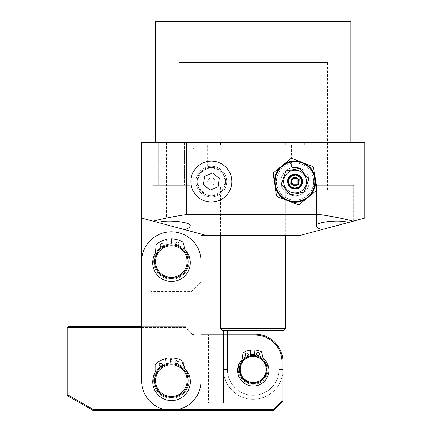 <?xml version="1.0" encoding="UTF-8"?>
<svg xmlns="http://www.w3.org/2000/svg" width="432" height="432" viewBox="0 0 432 432"><rect width="100%" height="100%" fill="white"/><g stroke="black" fill="none" stroke-linecap="round" stroke-linejoin="round"><path stroke-width="0.32" stroke-dasharray="2.16 1.62" d="M220.649 187.164L220.649 235.532L220.649 190.885L285.763 190.885L285.763 235.532L220.649 235.532L285.763 235.532L285.763 187.164L220.649 187.164L285.763 187.164M283.9 330.41L222.512 330.41M285.763 328.547L220.649 328.547M193.676 187.164L312.736 187.164L193.676 187.164L192.748 186.235L313.664 186.235L192.748 186.235M312.736 187.164L313.664 186.235M227.426 330.41L282.971 330.41L227.426 330.41L227.426 369.473L223.441 369.473L223.441 334.13L255.064 334.13L193.676 334.13L186.235 326.689L68.105 326.689L68.105 394.983L93.204 409.471L273.283 409.471L282.042 400.712L282.042 362.032A26.973 26.973 0 0 0 255.064 335.059L193.293 335.059L185.852 327.618L67.176 327.618L67.176 395.518L92.956 410.4L273.667 410.4L273.283 409.471M267.16 369.473A13.954 13.954 0 0 0 253.206 355.52A13.954 13.954 0 0 0 239.252 369.473A13.954 13.954 0 0 1 253.206 355.52A13.954 13.954 0 0 1 267.16 369.473A13.954 13.954 0 0 1 253.206 383.427A13.954 13.954 0 0 1 239.252 369.473A13.954 13.954 0 0 0 253.206 383.427A13.954 13.954 0 0 0 267.16 369.473A13.954 13.954 0 0 1 253.206 383.427A13.954 13.954 0 0 0 267.16 369.473A13.954 13.954 0 0 0 253.206 355.52A13.954 13.954 0 0 1 267.16 369.473A13.954 13.954 0 0 1 253.206 383.427A13.954 13.954 0 0 1 239.252 369.473A13.954 13.954 0 0 1 253.206 355.52A13.954 13.954 0 0 0 239.252 369.473A13.954 13.954 0 0 1 253.206 355.52A13.954 13.954 0 0 1 267.16 369.473A13.954 13.954 0 0 1 253.206 383.427A13.954 13.954 0 0 1 239.252 369.473A13.954 13.954 0 0 1 253.206 355.52A13.954 13.954 0 0 1 267.16 369.473M178.794 186.235L327.618 186.235L178.794 186.235L178.794 149.029L327.618 149.029L178.794 149.029M327.618 186.235L327.618 149.029M193.676 148.1L312.736 148.1L193.676 148.1L192.748 149.029L313.664 149.029L192.748 149.029M312.736 148.1L313.664 149.029M278.98 347.657L278.98 369.473A25.774 25.774 0 0 1 253.206 395.253A25.774 25.774 0 0 1 227.426 369.473A25.774 25.774 0 0 0 253.206 395.253A25.774 25.774 0 0 0 278.98 369.473L278.98 330.41M223.441 369.473A29.765 29.765 0 0 0 253.206 399.238A29.765 29.765 0 0 1 223.441 369.473C223.031 385.376 237.303 399.649 253.206 399.238C237.303 399.649 223.031 385.376 223.441 369.473L227.426 369.473A25.774 25.774 0 0 0 253.206 395.253A25.774 25.774 0 0 0 278.98 369.473A25.774 25.774 0 0 1 253.206 395.253A25.774 25.774 0 0 1 227.426 369.473L227.426 334.13M278.98 369.473L282.971 369.473L278.98 369.473M253.206 354.591A14.882 14.882 0 0 1 268.088 369.473A14.882 14.882 0 0 1 253.206 384.356A14.882 14.882 0 0 1 238.324 369.473A14.882 14.882 0 0 1 253.206 354.591M188.098 380.635A16.74 16.74 0 0 1 171.353 397.381A16.74 16.74 0 0 1 154.613 380.635A16.74 16.74 0 0 1 171.353 363.895A16.74 16.74 0 0 1 188.098 380.635A16.74 16.74 0 0 1 171.353 397.381A16.74 16.74 0 0 1 154.613 380.635A16.74 16.74 0 0 1 171.353 363.895A16.74 16.74 0 0 1 188.098 380.635A16.74 16.74 0 0 1 171.353 397.381A16.74 16.74 0 0 1 154.613 380.635A16.74 16.74 0 0 1 171.353 363.895A16.74 16.74 0 0 1 188.098 380.635A16.74 16.74 0 0 1 171.353 397.381A16.74 16.74 0 0 1 154.613 380.635A16.74 16.74 0 0 1 171.353 363.895A16.74 16.74 0 0 1 188.098 380.635A16.74 16.74 0 0 1 171.353 397.381A16.74 16.74 0 0 1 154.613 380.635A16.74 16.74 0 0 1 171.353 363.895A16.74 16.74 0 0 1 188.098 380.635A16.74 16.74 0 0 1 171.353 397.381A16.74 16.74 0 0 1 154.613 380.635A16.74 16.74 0 0 1 171.353 363.895A16.74 16.74 0 0 1 188.098 380.635M171.353 362.961A17.674 17.674 0 0 1 189.027 380.635A17.674 17.674 0 0 1 171.353 398.309A17.674 17.674 0 0 1 153.679 380.635A17.674 17.674 0 0 1 171.353 362.961A17.674 17.674 0 0 1 189.027 380.635A17.674 17.674 0 0 1 171.353 398.309A17.674 17.674 0 0 1 153.679 380.635A17.674 17.674 0 0 1 171.353 362.961A17.674 17.674 0 0 1 189.027 380.635A17.674 17.674 0 0 1 171.353 398.309A17.674 17.674 0 0 1 153.679 380.635A17.674 17.674 0 0 1 171.353 362.961M207.63 334.13L223.441 334.13L207.63 334.13L208.559 335.059L255.064 335.059L208.559 335.059L208.559 402.959L223.441 402.959L208.559 402.959M176.899 363.857A17.674 17.674 0 0 1 171.353 398.309A17.674 17.674 0 0 1 153.679 380.635A17.674 17.674 0 0 1 171.353 362.961A17.674 17.674 0 0 1 189.027 380.635A17.674 17.674 0 0 1 171.353 398.309A17.674 17.674 0 0 1 160.823 366.439M254.308 354.634A14.882 14.882 0 0 1 256.792 355.028M258.433 355.541A14.882 14.882 0 0 1 253.206 384.356A14.882 14.882 0 0 1 246.586 356.146M93.204 409.471L92.956 410.4M68.105 394.983L67.176 395.518M141.588 327.618L185.852 327.618L186.235 326.689L141.588 326.689L141.588 380.635A29.765 29.765 0 0 0 171.353 410.4A29.765 29.765 0 0 0 201.118 380.635L201.118 261.576A29.765 29.765 0 0 0 171.353 231.811A29.765 29.765 0 0 0 141.588 261.576L141.588 380.635A29.765 29.765 0 0 0 171.353 410.4A29.765 29.765 0 0 0 201.118 380.635A29.765 29.765 0 0 1 171.353 410.4A29.765 29.765 0 0 1 141.588 380.635L141.588 218.084L153.236 221.206L166.428 218.084L339.984 218.084L353.176 221.206L364.824 218.084L364.824 142.517L339.984 142.517L339.984 218.084M201.118 335.059L193.293 335.059L193.676 334.13L186.235 326.689L185.852 327.618L193.293 335.059L193.676 334.13L201.118 334.13L201.118 380.635L201.118 261.576A29.765 29.765 0 0 0 171.353 231.811A29.765 29.765 0 0 0 141.588 261.576A29.765 29.765 0 0 1 171.353 231.811A29.765 29.765 0 0 1 201.118 261.576L201.118 235.532L206.701 235.532L141.588 218.084L158.198 222.539L152.75 221.076L152.75 185.306L189.956 185.306L152.75 185.306L189.956 185.306L152.75 185.306L152.75 221.076L158.198 222.539C166.039 219.213 193.18 222.226 189.956 226.06L189.956 185.306L189.956 226.06C189.875 227.432 188.06 228.604 184.507 229.586L153.236 221.206M255.064 335.059L255.064 334.13L255.064 335.059A26.973 26.973 0 0 1 282.042 362.032A26.973 26.973 0 0 0 255.064 335.059L255.064 334.13A27.902 27.902 0 0 1 282.971 362.032A27.902 27.902 0 0 0 255.064 334.13L223.441 334.13L223.441 402.959L281.108 402.959L282.042 402.03L281.108 402.959L223.441 402.959L223.441 334.13M282.042 400.712L282.971 401.101L282.971 362.032L282.971 401.101L282.971 362.032L282.042 362.032L282.971 362.032L282.042 362.032L282.042 402.03L282.971 401.101L273.667 410.4M253.206 383.427A13.954 13.954 0 0 1 239.252 369.473A13.954 13.954 0 0 0 253.206 383.427M67.176 327.618L68.105 326.689M255.064 334.13A27.902 27.902 0 0 1 282.971 362.032L282.971 369.473A29.765 29.765 0 0 1 253.206 399.238A29.765 29.765 0 0 0 282.971 369.473M282.042 362.032L282.042 402.03L282.971 401.101M178.735 409.471L163.971 409.471M248.168 355.471A14.882 14.882 0 0 1 250.592 354.823M171.353 243.902A17.674 17.674 0 0 1 189.027 261.576A17.674 17.674 0 0 1 171.353 279.25A17.674 17.674 0 0 1 153.679 261.576A17.674 17.674 0 0 1 171.353 243.902A17.674 17.674 0 0 1 189.027 261.576A17.674 17.674 0 0 1 171.353 279.25A17.674 17.674 0 0 1 153.679 261.576A17.674 17.674 0 0 1 171.353 243.902M171.353 244.836A16.74 16.74 0 0 1 188.098 261.576A16.74 16.74 0 0 1 171.353 278.321A16.74 16.74 0 0 1 154.613 261.576A16.74 16.74 0 0 1 171.353 244.836A16.74 16.74 0 0 1 188.098 261.576A16.74 16.74 0 0 1 171.353 278.321A16.74 16.74 0 0 1 154.613 261.576A16.74 16.74 0 0 1 171.353 244.836A16.74 16.74 0 0 1 188.098 261.576A16.74 16.74 0 0 1 171.353 278.321A16.74 16.74 0 0 1 154.613 261.576A16.74 16.74 0 0 1 171.353 244.836A16.74 16.74 0 0 1 188.098 261.576A16.74 16.74 0 0 1 171.353 278.321A16.74 16.74 0 0 1 154.613 261.576A16.74 16.74 0 0 1 171.353 244.836M177.822 245.128A17.674 17.674 0 0 1 171.353 279.25A17.674 17.674 0 0 1 161.627 246.823M163.118 245.943A17.674 17.674 0 0 1 167.222 244.393M171.844 243.913A17.674 17.674 0 0 1 176.18 244.577M162.265 365.477A17.674 17.674 0 0 1 166.277 363.706M170.867 362.972A17.674 17.674 0 0 1 175.235 363.393M189.027 380.635A17.674 17.674 0 0 1 171.353 398.309A17.674 17.674 0 0 1 153.679 380.635A17.674 17.674 0 0 1 171.353 362.961A17.674 17.674 0 0 1 189.027 380.635M189.027 261.576A17.674 17.674 0 0 1 171.353 279.25A17.674 17.674 0 0 1 153.679 261.576A17.674 17.674 0 0 1 171.353 243.902A17.674 17.674 0 0 1 189.027 261.576M248.438 354.505A1.582 1.582 0 0 0 246.775 353.009A1.582 1.582 0 0 0 245.279 354.667A1.582 1.582 0 0 1 246.775 353.009A1.582 1.582 0 0 1 248.438 354.505A1.582 1.582 0 0 1 246.937 356.168A1.582 1.582 0 0 1 245.279 354.667A1.582 1.582 0 0 0 246.937 356.168A1.582 1.582 0 0 0 248.438 354.505A1.582 1.582 0 0 0 246.775 353.009A1.582 1.582 0 0 0 245.279 354.667A1.582 1.582 0 0 0 246.937 356.168A1.582 1.582 0 0 0 248.438 354.505M237.649 371.201A15.628 15.628 0 0 0 254.048 386.008A15.628 15.628 0 0 0 263.326 358.457A0.929 0.929 0 0 1 263.018 357.955L261.722 352.291A0.929 0.929 0 0 0 261.193 351.648A19.532 19.532 0 0 0 254.07 349.958L254.356 355.568A13.954 13.954 0 0 1 267.138 368.761A13.954 13.954 0 0 1 253.919 383.405A13.954 13.954 0 0 1 239.274 370.186A13.954 13.954 0 0 1 250.641 355.757A13.954 13.954 0 0 0 239.274 370.186A13.954 13.954 0 0 0 253.919 383.405A13.954 13.954 0 0 0 267.138 368.761A13.954 13.954 0 0 0 254.356 355.568L254.07 349.958A19.532 19.532 0 0 1 261.193 351.648A19.532 19.532 0 0 0 254.07 349.958L254.356 355.568A13.954 13.954 0 0 1 267.138 368.761A13.954 13.954 0 0 1 253.919 383.405A13.954 13.954 0 0 1 239.274 370.186A13.954 13.954 0 0 1 250.641 355.757L250.355 350.152A19.532 19.532 0 0 0 243.443 352.555A0.929 0.929 0 0 0 242.984 353.246L242.266 359.014A0.929 0.929 0 0 1 242.012 359.548A15.628 15.628 0 0 0 254.048 386.008A15.628 15.628 0 0 0 263.326 358.457A0.929 0.929 0 0 1 263.018 357.955A0.929 0.929 0 0 0 263.326 358.457A15.628 15.628 0 0 1 254.048 386.008A15.628 15.628 0 0 1 242.012 359.548A0.929 0.929 0 0 0 242.266 359.014L242.984 353.246A0.929 0.929 0 0 1 243.443 352.555A0.929 0.929 0 0 0 242.984 353.246L242.266 359.014A0.929 0.929 0 0 1 242.012 359.548A15.628 15.628 0 0 0 237.649 371.201M259.583 353.938A1.582 1.582 0 0 0 257.926 352.436A1.582 1.582 0 0 0 256.424 354.1A1.582 1.582 0 0 1 257.926 352.436A1.582 1.582 0 0 1 259.583 353.938A1.582 1.582 0 0 1 258.082 355.595A1.582 1.582 0 0 1 256.424 354.1A1.582 1.582 0 0 0 258.082 355.595A1.582 1.582 0 0 0 259.583 353.938A1.582 1.582 0 0 0 257.926 352.436A1.582 1.582 0 0 0 256.424 354.1A1.582 1.582 0 0 0 258.082 355.595A1.582 1.582 0 0 0 259.583 353.938M250.641 355.757L250.355 350.152A19.532 19.532 0 0 0 243.443 352.555A19.532 19.532 0 0 1 250.355 350.152L250.641 355.757A13.954 13.954 0 0 0 239.274 370.186A13.954 13.954 0 0 0 253.919 383.405A13.954 13.954 0 0 0 267.138 368.761A13.954 13.954 0 0 0 254.356 355.568M261.722 352.291A0.929 0.929 0 0 0 261.193 351.648A0.929 0.929 0 0 1 261.722 352.291L263.018 357.955L261.722 352.291M163.269 245.079A1.582 1.582 0 0 0 161.536 243.67A1.582 1.582 0 0 0 160.126 245.408A1.582 1.582 0 0 0 161.86 246.818A1.582 1.582 0 0 0 163.269 245.079A1.582 1.582 0 0 0 161.536 243.67A1.582 1.582 0 0 0 160.126 245.408A1.582 1.582 0 0 1 161.536 243.67A1.582 1.582 0 0 1 163.269 245.079A1.582 1.582 0 0 1 161.86 246.818A1.582 1.582 0 0 1 160.126 245.408A1.582 1.582 0 0 0 161.86 246.818A1.582 1.582 0 0 0 163.269 245.079M152.788 264.676A18.787 18.787 0 0 0 173.426 281.41A18.787 18.787 0 0 0 185.242 249.939A0.929 0.929 0 0 1 185.026 249.561A0.929 0.929 0 0 0 185.242 249.939A18.787 18.787 0 0 1 190.161 260.771A18.787 18.787 0 0 0 185.242 249.939A0.929 0.929 0 0 1 185.026 249.561L182.974 242.384A0.929 0.929 0 0 0 182.536 241.828A22.696 22.696 0 0 0 171.32 238.88L171.941 244.847A16.74 16.74 0 0 1 188.006 259.837A16.74 16.74 0 0 0 171.941 244.847L171.32 238.88A22.696 22.696 0 0 1 182.536 241.828A22.696 22.696 0 0 0 171.32 238.88L171.941 244.847A16.74 16.74 0 0 1 188.006 259.837A16.74 16.74 0 0 1 173.092 278.23A16.74 16.74 0 0 1 154.699 263.315A16.74 16.74 0 0 1 167.319 245.327A16.74 16.74 0 0 0 154.699 263.315A16.74 16.74 0 0 0 173.092 278.23A16.74 16.74 0 0 0 188.006 259.837A16.74 16.74 0 0 0 171.941 244.847A16.74 16.74 0 0 1 188.098 261.576A16.74 16.74 0 0 0 171.353 244.836A16.74 16.74 0 0 0 154.613 261.576A16.74 16.74 0 0 1 167.319 245.327A16.74 16.74 0 0 0 154.699 263.315A16.74 16.74 0 0 1 167.319 245.327L166.693 239.366A22.696 22.696 0 0 0 156.33 244.566A0.929 0.929 0 0 0 156.017 245.198L155.493 252.644L156.017 245.198A0.929 0.929 0 0 1 156.33 244.566A0.929 0.929 0 0 0 156.017 245.198L155.493 252.644A0.929 0.929 0 0 1 155.358 253.06A18.787 18.787 0 0 0 173.426 281.41A18.787 18.787 0 0 0 190.161 260.771A18.787 18.787 0 0 1 173.426 281.41A18.787 18.787 0 0 1 155.358 253.06A0.929 0.929 0 0 0 155.493 252.644A0.929 0.929 0 0 1 155.358 253.06A18.787 18.787 0 0 0 152.788 264.676M182.596 273.985A16.74 16.74 0 0 0 183.762 250.333A16.74 16.74 0 0 0 160.11 249.172A16.74 16.74 0 0 1 183.762 250.333A16.74 16.74 0 0 1 182.596 273.985A16.74 16.74 0 0 0 183.762 250.333A16.74 16.74 0 0 0 160.11 249.172A16.74 16.74 0 0 1 183.762 250.333A16.74 16.74 0 0 1 182.596 273.985A16.74 16.74 0 0 0 183.762 250.333A16.74 16.74 0 0 0 160.11 249.172A16.74 16.74 0 0 0 158.949 272.819A16.74 16.74 0 0 0 182.596 273.985A16.74 16.74 0 0 1 158.949 272.819A16.74 16.74 0 0 1 160.11 249.172A16.74 16.74 0 0 0 158.949 272.819A16.74 16.74 0 0 0 182.596 273.985A16.74 16.74 0 0 1 158.949 272.819A16.74 16.74 0 0 1 160.11 249.172A16.74 16.74 0 0 0 158.949 272.819A16.74 16.74 0 0 0 182.596 273.985A16.74 16.74 0 0 1 154.699 263.315A16.74 16.74 0 0 0 173.092 278.23A16.74 16.74 0 0 0 188.006 259.837M178.999 243.437A1.582 1.582 0 0 0 177.26 242.028A1.582 1.582 0 0 0 175.851 243.761A1.582 1.582 0 0 0 177.59 245.171A1.582 1.582 0 0 0 178.999 243.437A1.582 1.582 0 0 0 177.26 242.028A1.582 1.582 0 0 0 175.851 243.761A1.582 1.582 0 0 1 177.26 242.028A1.582 1.582 0 0 1 178.999 243.437A1.582 1.582 0 0 1 177.59 245.171A1.582 1.582 0 0 1 175.851 243.761A1.582 1.582 0 0 0 177.59 245.171A1.582 1.582 0 0 0 178.999 243.437M166.693 239.366L167.319 245.327L166.693 239.366A22.696 22.696 0 0 0 156.33 244.566A22.696 22.696 0 0 1 166.693 239.366M182.974 242.384L185.026 249.561L182.974 242.384A0.929 0.929 0 0 0 182.536 241.828A0.929 0.929 0 0 1 182.974 242.384M163.269 364.138A1.582 1.582 0 0 0 161.536 362.729A1.582 1.582 0 0 0 160.126 364.468A1.582 1.582 0 0 1 161.536 362.729A1.582 1.582 0 0 1 163.269 364.138A1.582 1.582 0 0 1 161.86 365.872A1.582 1.582 0 0 1 160.126 364.468A1.582 1.582 0 0 0 161.86 365.872A1.582 1.582 0 0 0 163.269 364.138M152.788 383.735A18.787 18.787 0 0 0 173.426 400.469A18.787 18.787 0 0 0 185.242 368.998A0.929 0.929 0 0 1 185.026 368.62L182.974 361.444A0.929 0.929 0 0 0 182.536 360.887A22.696 22.696 0 0 0 171.32 357.939L171.941 363.901A16.74 16.74 0 0 1 188.006 378.896A16.74 16.74 0 0 1 173.092 397.289A16.74 16.74 0 0 1 154.699 382.374A16.74 16.74 0 0 1 167.319 364.387A16.74 16.74 0 0 0 154.699 382.374A16.74 16.74 0 0 0 173.092 397.289A16.74 16.74 0 0 0 188.006 378.896A16.74 16.74 0 0 0 171.941 363.901L171.32 357.939A22.696 22.696 0 0 1 182.536 360.887A0.929 0.929 0 0 1 182.974 361.444L185.026 368.62A0.929 0.929 0 0 0 185.242 368.998A18.787 18.787 0 0 1 173.426 400.469A18.787 18.787 0 0 1 155.358 372.119A18.787 18.787 0 0 0 152.788 383.735M178.999 362.491A1.582 1.582 0 0 0 177.26 361.087A1.582 1.582 0 0 0 175.851 362.821A1.582 1.582 0 0 1 177.26 361.087A1.582 1.582 0 0 1 178.999 362.491A1.582 1.582 0 0 1 177.59 364.23A1.582 1.582 0 0 1 175.851 362.821A1.582 1.582 0 0 0 177.59 364.23A1.582 1.582 0 0 0 178.999 362.491M167.319 364.387L166.693 358.425A22.696 22.696 0 0 0 156.33 363.625A0.929 0.929 0 0 0 156.017 364.257L155.493 371.704A0.929 0.929 0 0 1 155.358 372.119A0.929 0.929 0 0 0 155.493 371.704L156.017 364.257A0.929 0.929 0 0 1 156.33 363.625A22.696 22.696 0 0 1 166.693 358.425L167.319 364.387M246.002 357.523A13.954 13.954 0 0 1 265.156 362.27A13.954 13.954 0 0 1 260.41 381.424A13.954 13.954 0 0 0 265.156 362.27A13.954 13.954 0 0 0 246.002 357.523A13.954 13.954 0 0 1 265.156 362.27A13.954 13.954 0 0 1 260.41 381.424A13.954 13.954 0 0 0 265.156 362.27A13.954 13.954 0 0 0 246.002 357.523A13.954 13.954 0 0 0 241.256 376.677A13.954 13.954 0 0 0 260.41 381.424A13.954 13.954 0 0 0 265.156 362.27A13.954 13.954 0 0 0 246.002 357.523A13.954 13.954 0 0 0 241.256 376.677A13.954 13.954 0 0 0 260.41 381.424A13.954 13.954 0 0 1 241.256 376.677A13.954 13.954 0 0 1 246.002 357.523A13.954 13.954 0 0 0 241.256 376.677A13.954 13.954 0 0 0 260.41 381.424A13.954 13.954 0 0 1 241.256 376.677A13.954 13.954 0 0 1 246.002 357.523M260.069 380.867A13.3 13.3 0 0 0 264.6 362.61A13.3 13.3 0 0 0 246.337 358.079A13.3 13.3 0 0 1 264.6 362.61A13.3 13.3 0 0 1 260.069 380.867A13.3 13.3 0 0 0 264.6 362.61A13.3 13.3 0 0 0 246.337 358.079A13.3 13.3 0 0 1 264.6 362.61A13.3 13.3 0 0 1 260.069 380.867A13.3 13.3 0 0 1 241.812 376.342A13.3 13.3 0 0 1 246.337 358.079A13.3 13.3 0 0 0 241.812 376.342A13.3 13.3 0 0 0 260.069 380.867A13.3 13.3 0 0 1 241.812 376.342A13.3 13.3 0 0 1 246.337 358.079A13.3 13.3 0 0 0 241.812 376.342A13.3 13.3 0 0 0 260.069 380.867M259.929 380.624A13.019 13.019 0 0 0 264.357 362.75A13.019 13.019 0 0 0 246.483 358.322A13.019 13.019 0 0 0 242.055 376.196A13.019 13.019 0 0 0 259.929 380.624M181.694 393.806A16.74 16.74 0 0 1 158.182 390.976A16.74 16.74 0 0 1 161.012 367.465A16.74 16.74 0 0 0 158.182 390.976A16.74 16.74 0 0 0 181.694 393.806A16.74 16.74 0 0 1 158.182 390.976A16.74 16.74 0 0 1 161.012 367.465A16.74 16.74 0 0 0 158.182 390.976A16.74 16.74 0 0 0 181.694 393.806A16.74 16.74 0 0 0 184.523 370.294A16.74 16.74 0 0 0 161.012 367.465A16.74 16.74 0 0 0 158.182 390.976A16.74 16.74 0 0 0 181.694 393.806A16.74 16.74 0 0 0 184.523 370.294A16.74 16.74 0 0 0 161.012 367.465A16.74 16.74 0 0 1 184.523 370.294A16.74 16.74 0 0 1 181.694 393.806A16.74 16.74 0 0 0 184.523 370.294A16.74 16.74 0 0 0 161.012 367.465A16.74 16.74 0 0 1 184.523 370.294A16.74 16.74 0 0 1 181.694 393.806M161.59 368.199A15.811 15.811 0 0 0 158.917 390.398A15.811 15.811 0 0 0 181.116 393.071A15.811 15.811 0 0 1 158.917 390.398A15.811 15.811 0 0 1 161.59 368.199A15.811 15.811 0 0 0 158.917 390.398A15.811 15.811 0 0 0 181.116 393.071A15.811 15.811 0 0 1 158.917 390.398A15.811 15.811 0 0 1 161.59 368.199A15.811 15.811 0 0 0 158.917 390.398A15.811 15.811 0 0 0 181.116 393.071A15.811 15.811 0 0 0 183.789 370.872A15.811 15.811 0 0 0 161.59 368.199A15.811 15.811 0 0 1 183.789 370.872A15.811 15.811 0 0 1 181.116 393.071A15.811 15.811 0 0 0 183.789 370.872A15.811 15.811 0 0 0 161.59 368.199A15.811 15.811 0 0 1 183.789 370.872A15.811 15.811 0 0 1 181.116 393.071A15.811 15.811 0 0 0 183.789 370.872A15.811 15.811 0 0 0 161.59 368.199M160.736 249.858A15.811 15.811 0 0 0 159.635 272.192A15.811 15.811 0 0 0 181.969 273.294A15.811 15.811 0 0 1 159.635 272.192A15.811 15.811 0 0 1 160.736 249.858A15.811 15.811 0 0 0 159.635 272.192A15.811 15.811 0 0 0 181.969 273.294A15.811 15.811 0 0 1 159.635 272.192A15.811 15.811 0 0 1 160.736 249.858A15.811 15.811 0 0 0 159.635 272.192A15.811 15.811 0 0 0 181.969 273.294A15.811 15.811 0 0 0 183.071 250.96A15.811 15.811 0 0 0 160.736 249.858A15.811 15.811 0 0 1 183.071 250.96A15.811 15.811 0 0 1 181.969 273.294A15.811 15.811 0 0 0 183.071 250.96A15.811 15.811 0 0 0 160.736 249.858A15.811 15.811 0 0 1 183.071 250.96A15.811 15.811 0 0 1 181.969 273.294A15.811 15.811 0 0 0 183.071 250.96A15.811 15.811 0 0 0 160.736 249.858M162.373 364.608A1.582 1.582 0 0 0 160.558 363.301A1.582 1.582 0 0 0 159.246 365.11A1.582 1.582 0 0 0 161.06 366.422A1.582 1.582 0 0 0 162.373 364.608M166.423 364.635L165.472 358.717A22.696 22.696 0 0 0 155.412 364.484A0.929 0.929 0 0 0 155.131 365.132L155.023 372.595A0.929 0.929 0 0 1 154.915 373.016A18.787 18.787 0 0 0 174.517 400.324A18.787 18.787 0 0 0 184.577 368.248A0.929 0.929 0 0 1 184.34 367.88L181.894 360.828A0.929 0.929 0 0 0 181.429 360.299A22.696 22.696 0 0 0 170.068 357.977L171.018 363.895A16.74 16.74 0 0 1 187.882 377.978A16.74 16.74 0 0 1 174.01 397.165A16.74 16.74 0 0 1 154.823 383.292A16.74 16.74 0 0 1 166.423 364.635A16.74 16.74 0 0 0 154.823 383.292A16.74 16.74 0 0 0 174.01 397.165A16.74 16.74 0 0 0 187.882 377.978A16.74 16.74 0 0 0 171.018 363.895M177.984 362.097A1.582 1.582 0 0 0 176.17 360.79A1.582 1.582 0 0 0 174.857 362.599A1.582 1.582 0 0 0 176.672 363.911A1.582 1.582 0 0 0 177.984 362.097M191.09 178.724A20.461 20.461 0 0 0 208.489 201.847A20.461 20.461 0 0 0 231.611 184.448A20.461 20.461 0 0 0 214.213 161.325A20.461 20.461 0 0 0 191.09 178.724M209.201 196.781A15.347 15.347 0 0 0 226.546 183.73A15.347 15.347 0 0 0 213.494 166.39A15.347 15.347 0 0 0 196.155 179.437A15.347 15.347 0 0 0 209.201 196.781A15.347 15.347 0 0 0 226.546 183.73A15.347 15.347 0 0 0 213.494 166.39A15.347 15.347 0 0 0 196.155 179.437A15.347 15.347 0 0 0 209.201 196.781M213.235 168.232A13.489 13.489 0 0 0 197.996 179.701A13.489 13.489 0 0 0 209.461 194.94A13.489 13.489 0 0 0 224.705 183.47A13.489 13.489 0 0 0 213.235 168.232M210.146 190.091L218.117 186.878L219.316 178.373L212.549 173.075L204.584 176.288L203.38 184.799L210.146 190.091M276.772 184.982A18.603 18.603 0 0 0 298.463 199.876A18.603 18.603 0 0 0 313.351 178.184A18.603 18.603 0 0 1 298.463 199.876A18.603 18.603 0 0 1 276.772 184.982A18.603 18.603 0 0 1 291.659 163.296A18.603 18.603 0 0 1 313.351 178.184A18.603 18.603 0 0 0 291.659 163.296A18.603 18.603 0 0 0 276.772 184.982M302.378 162.475A20.461 20.461 0 0 0 274.946 185.323A20.461 20.461 0 0 0 307.951 197.478A20.461 20.461 0 0 0 302.378 162.475M299.138 176.234C294.365 172.201 286.67 177.595 288.517 183.146C289.391 188.93 298.647 190.28 301.109 184.529C305.111 177.239 293.242 170.791 289.3 178.108C285.919 183.076 291.551 190.156 297.151 187.979C304.609 185.971 302.173 173.853 294.521 174.879C288.814 176.526 287.167 180.063 289.58 185.485C293.328 191.435 303.448 187.029 301.655 180.241C300.397 172.039 287.075 174.112 288.371 182.315C288.895 190.804 302.719 189.605 301.779 181.154C301.703 173.621 289.726 172.692 288.495 180.122C286.411 187.558 298.096 191.646 301.109 184.534C304.679 178.141 295.256 171.369 290.336 176.796C285.05 181.456 291.055 190.76 297.475 187.866C304.927 185.447 301.649 173.291 293.992 174.944C286.681 175.711 286.616 187.364 293.917 188.217C300.829 189.81 304.873 179.415 298.696 175.921C292.27 171.31 284.413 181.343 290.439 186.473C295.574 191.894 304.938 184.577 300.926 178.286C297.491 171.347 286.054 176.148 288.598 183.46C290.304 190.809 302.222 189.103 301.79 181.564C302.146 172.73 287.631 173.016 288.338 181.834C288.203 189.308 300.024 190.636 301.563 183.325C304.204 174.949 290.255 171.364 288.527 179.977C286.448 186.759 296.546 191.527 300.461 185.598C305.856 179.015 294.883 170.489 289.84 177.341C285.125 182.525 292.01 191.084 298.075 187.601C304.711 184.734 301.52 173.75 294.37 174.89C286.303 175.311 286.691 188.374 294.781 188.309C288.166 188.422 285.881 178.367 291.935 175.63C296.892 172.676 303.496 178.178 301.487 183.584C300.067 189.178 291.508 189.956 289.105 184.712C286.151 179.755 291.654 173.151 297.065 175.16C302.654 176.58 303.437 185.139 298.188 187.542C293.231 190.496 286.627 184.993 288.641 179.582C290.056 173.988 298.615 173.21 301.018 178.459C303.971 183.416 298.469 190.021 293.063 188.006C287.469 186.592 286.691 178.033 291.935 175.63C296.892 172.676 303.496 178.178 301.487 183.584C300.067 189.178 291.508 189.956 289.105 184.712C286.151 179.755 291.654 173.151 297.065 175.16C302.654 176.58 303.437 185.139 298.188 187.542C293.231 190.496 286.627 184.993 288.641 179.582C290.056 173.988 298.615 173.21 301.018 178.459C305.424 185.949 292.772 192.591 289.105 184.712C286.151 179.755 291.654 173.151 297.065 175.16C302.654 176.58 303.437 185.139 298.188 187.542C290.698 191.943 284.056 179.291 291.935 175.63C296.892 172.676 303.496 178.178 301.487 183.584C300.067 189.178 291.508 189.956 289.105 184.712C286.151 179.755 291.654 173.151 297.065 175.16C302.654 176.58 303.437 185.139 298.188 187.542C293.231 190.496 286.627 184.993 288.641 179.582C290.056 173.988 298.615 173.21 301.018 178.459C303.971 183.416 298.469 190.021 293.063 188.006C287.469 186.592 286.691 178.033 291.935 175.63C296.892 172.676 303.496 178.178 301.487 183.584C300.067 189.178 291.508 189.956 289.105 184.712C286.151 179.755 291.654 173.151 297.065 175.16C302.654 176.58 303.437 185.139 298.188 187.542C291.492 191.543 284.472 181.094 290.763 176.407C287.798 178.924 287.134 181.975 288.77 185.555A7.441 7.441 0 0 0 302.141 183.881L302.378 180.225C301.034 170.716 285.584 173.583 287.744 182.947C289.089 192.456 304.544 189.589 302.378 180.225C301.093 170.726 285.547 173.561 287.744 182.947C289.03 192.44 304.582 189.61 302.378 180.225C301.093 170.726 285.541 173.561 287.744 182.947C289.035 192.44 304.582 189.605 302.378 180.225C301.093 170.726 285.547 173.561 287.744 182.947C289.03 192.44 304.582 189.61 302.378 180.225C301.093 170.726 285.541 173.561 287.744 182.947C289.035 192.44 304.582 189.605 302.378 180.225C301.093 170.726 285.547 173.561 287.744 182.947C289.03 192.44 304.582 189.61 302.378 180.225C301.093 170.726 285.541 173.561 287.744 182.947C289.035 192.44 304.582 189.605 302.378 180.225C301.093 170.726 285.547 173.561 287.744 182.947C289.03 192.44 304.582 189.61 302.378 180.225C301.093 170.726 285.541 173.561 287.744 182.947C289.035 192.44 304.582 189.605 302.378 180.225C301.093 170.726 285.547 173.561 287.744 182.947C289.03 192.44 304.582 189.61 302.378 180.225C301.093 170.726 285.541 173.561 287.744 182.947C289.035 192.44 304.582 189.605 302.378 180.225C301.093 170.726 285.547 173.561 287.744 182.947C289.03 192.44 304.582 189.61 302.378 180.225C301.093 170.726 285.541 173.561 287.744 182.947C289.035 192.44 304.582 189.605 302.378 180.225C301.093 170.726 285.547 173.561 287.744 182.947C289.03 192.44 304.582 189.61 302.378 180.225C301.093 170.726 285.541 173.561 287.744 182.947C289.035 192.44 304.582 189.605 302.378 180.225C301.093 170.726 285.547 173.561 287.744 182.947C289.03 192.44 304.582 189.61 302.378 180.225C301.093 170.726 285.541 173.561 287.744 182.947L288.457 185.015L292.82 188.681L298.496 188.19L302.157 183.827L302.427 182.65M314.874 175.883L313.535 167.459A23.252 23.252 0 0 0 312.692 166.423L304.733 163.377M300.029 161.573L292.064 158.522A23.252 23.252 0 0 0 290.752 158.733L284.126 164.106M309.906 195.89L316.532 190.523A23.252 23.252 0 0 0 317.007 189.275L315.668 180.851M280.217 167.276L273.596 172.649A23.252 23.252 0 0 0 273.116 173.896L274.46 182.315M275.249 187.288L276.588 195.707A23.252 23.252 0 0 0 277.43 196.744L285.395 199.795M290.093 201.593L298.058 204.644A23.252 23.252 0 0 0 299.376 204.433L305.996 199.066M288.446 182.801C286.686 175.527 297.956 171.677 301.028 178.47C303.966 183.433 298.447 190.026 293.047 188.006C287.458 186.575 286.697 178.011 291.951 175.619C296.914 172.681 303.502 178.2 301.482 183.6C300.051 189.189 291.487 189.95 289.1 184.696C286.157 179.734 291.676 173.146 297.081 175.165C302.67 176.596 303.426 185.161 298.177 187.547C293.209 190.49 286.621 184.972 288.641 179.566C290.072 173.977 298.636 173.221 301.028 178.47C303.966 183.433 298.447 190.026 293.047 188.006C287.458 186.575 286.697 178.011 291.951 175.619C296.914 172.681 303.502 178.2 301.482 183.6C300.051 189.189 291.487 189.95 289.1 184.696C286.157 179.734 291.676 173.146 297.081 175.165C305.483 177.368 301.201 191.003 293.047 188.006C287.458 186.575 286.697 178.011 291.951 175.619C299.452 171.234 306.061 183.902 298.177 187.547C293.209 190.49 286.621 184.972 288.641 179.566C290.072 173.977 298.636 173.221 301.028 178.47C303.966 183.433 298.447 190.026 293.047 188.006C287.458 186.575 286.697 178.011 291.951 175.619C296.914 172.681 303.502 178.2 301.482 183.6C300.051 189.189 291.487 189.95 289.1 184.696C286.157 179.734 291.676 173.146 297.081 175.165C302.67 176.596 303.426 185.161 298.177 187.547C293.209 190.49 286.621 184.972 288.641 179.566C290.072 173.977 298.636 173.221 301.028 178.47C303.966 183.433 298.447 190.026 293.047 188.006C287.458 186.575 286.697 178.011 291.951 175.619C296.914 172.681 303.502 178.2 301.482 183.6C300.051 189.189 291.487 189.95 289.1 184.696C285.525 178.729 293.89 171.704 299.149 176.24C301.855 177.271 302.794 182.358 302.141 183.881L298.496 188.19L292.82 188.681L288.77 185.555L292.82 188.681L298.496 188.19L302.141 183.881L298.534 188.163L292.864 188.692L288.479 185.058L292.864 188.692L298.534 188.163L302.173 183.784L302.378 180.225L302.173 183.784L298.534 188.163L292.864 188.692L288.479 185.058L292.864 188.692L298.534 188.163L302.141 183.881L298.496 188.19L292.82 188.681L288.77 185.555C292.621 192.488 304.263 187.925 302.378 180.225C301.093 170.726 285.541 173.561 287.744 182.947L287.755 182.979M288.268 184.621L288.457 185.015M302.481 182.174L302.378 180.225L300.802 176.845M287.955 179.388L287.744 182.947L287.62 181.543M300.721 176.753L297.302 174.49L300.721 176.753M297.259 174.474L295.769 174.177L297.259 174.474M292.934 174.452L295.65 174.166L291.632 174.982M291.589 175.003L290.326 175.846M287.966 179.345L290.234 175.927L288.517 178.049L287.696 180.522M287.842 179.788L287.669 180.727M299.149 176.24C296.336 174.339 293.539 174.393 290.763 176.407M294.889 185.879L298.69 183.881L298.868 179.588L295.234 177.293L291.433 179.285L291.26 183.578L294.889 185.879M293.933 175.505A6.183 6.183 0 0 0 288.986 182.714A6.183 6.183 0 0 0 296.19 187.661A6.183 6.183 0 0 0 301.142 180.457A6.183 6.183 0 0 0 293.933 175.505M293.798 174.776A6.928 6.928 0 0 0 288.252 182.849A6.928 6.928 0 0 0 296.33 188.395A6.928 6.928 0 0 0 301.871 180.317A6.928 6.928 0 0 0 293.798 174.776M285.989 170.975L281.335 184.135L290.407 194.751L304.133 192.197M299.565 168.448L292.853 169.695M304.133 173.583L299.716 168.421M304.187 192.051L308.599 179.577M291.341 145.309L298.782 145.309L291.341 145.309L291.341 167.897C291.179 167.351 298.944 167.351 298.782 167.897C299.084 167.357 291.044 167.357 291.341 167.897M298.782 145.309L298.782 167.897M215.071 145.309L207.63 145.309L215.071 145.309L215.071 167.897C215.374 167.357 207.333 167.357 207.63 167.897C207.463 167.351 215.228 167.351 215.071 167.897M207.63 145.309L207.63 167.897M309.247 181.586A14.186 14.186 0 0 0 295.061 167.4A14.186 14.186 0 0 0 280.876 181.586A14.186 14.186 0 0 0 295.061 195.772A14.186 14.186 0 0 0 309.247 181.586A14.186 14.186 0 0 0 295.061 167.4A14.186 14.186 0 0 0 280.876 181.586A14.186 14.186 0 0 0 295.061 195.772A14.186 14.186 0 0 0 309.247 181.586M215.071 181.586A3.721 3.721 0 0 0 211.351 177.865A3.721 3.721 0 0 0 207.63 181.586A3.721 3.721 0 0 0 211.351 185.306A3.721 3.721 0 0 0 215.071 181.586A3.721 3.721 0 0 0 211.351 177.865A3.721 3.721 0 0 0 207.63 181.586A3.721 3.721 0 0 0 211.351 185.306A3.721 3.721 0 0 0 215.071 181.586M225.536 181.586A14.186 14.186 0 0 0 211.351 167.4A14.186 14.186 0 0 0 197.165 181.586A14.186 14.186 0 0 0 211.351 195.772A14.186 14.186 0 0 0 225.536 181.586A14.186 14.186 0 0 0 211.351 167.4A14.186 14.186 0 0 0 197.165 181.586A14.186 14.186 0 0 0 211.351 195.772A14.186 14.186 0 0 0 225.536 181.586M291.395 180.954L291.551 180.349M297.011 184.756L297.853 184.048A3.721 3.721 0 0 0 297.853 179.123M304.366 145.309L285.763 145.309L304.366 145.309L304.366 142.517L285.763 142.517L304.366 142.517M285.763 145.309L285.763 142.517M220.649 145.309L202.046 145.309L220.649 145.309L220.649 142.517L202.046 142.517L220.649 142.517M202.046 145.309L202.046 142.517M353.662 221.076L321.905 229.586C318.352 228.604 316.537 227.432 316.456 226.06L316.456 185.306L353.662 185.306L316.456 185.306L353.662 185.306L316.456 185.306L316.456 226.06C313.232 222.226 340.373 219.213 348.214 222.539L353.662 221.076L353.662 185.306L353.662 221.076L348.214 222.539L353.662 221.076M350.87 142.517L155.542 142.517L350.87 142.517M350.87 21.6L155.542 21.6M322.034 142.517L322.034 185.306L348.079 185.306L322.034 185.306L348.079 185.306L322.034 185.306L322.034 142.517L348.079 142.517L348.079 185.306L348.079 142.517L322.034 142.517M158.333 142.517L158.333 185.306L184.378 185.306L158.333 185.306L184.378 185.306L158.333 185.306L158.333 142.517L184.378 142.517L184.378 185.306L184.378 142.517L158.333 142.517M327.618 190.885L178.794 190.885L327.618 190.885L327.618 62.527L178.794 62.527L327.618 62.527M178.794 190.885L178.794 62.527M321.905 229.586L299.711 235.532L206.701 235.532L184.507 229.586L206.701 235.532M285.763 190.885L220.649 190.885M339.984 142.517L141.588 142.517L141.588 218.084M166.428 142.517L166.428 218.084M201.118 282.042L191.819 291.341L150.892 291.341L141.588 282.042L150.892 291.341L191.819 291.341L201.118 282.042M171.353 278.321A16.74 16.74 0 0 1 154.613 261.576A16.74 16.74 0 0 0 171.353 278.321A16.74 16.74 0 0 0 188.098 261.576M348.214 222.539L353.176 221.206"/><path stroke-width="0.65" d="M285.763 328.547L283.9 330.41L222.512 330.41L220.649 328.547L285.763 328.547L285.763 235.532M220.649 328.547L220.649 235.532M223.441 334.13L223.441 330.41M278.98 330.41L278.98 347.657M227.426 334.13L227.426 330.41M250.592 354.823A14.882 14.882 0 0 1 254.308 354.634M256.792 355.028A14.882 14.882 0 0 1 258.433 355.541M163.971 409.471L93.204 409.471L68.105 394.983L68.105 327.618L67.176 327.618L67.176 395.518L92.956 410.4L273.667 410.4L282.971 401.101L282.971 330.41M141.588 218.084L141.588 142.517L364.824 142.517L364.824 218.084L353.176 221.206C343.31 218.565 332.23 216.362 319.945 214.596L186.467 214.596C174.182 216.362 163.102 218.565 153.236 221.206L141.588 218.084L141.588 326.689L68.105 326.689L67.176 327.618M282.971 401.101L282.042 400.712L282.042 362.032L282.971 362.032A27.902 27.902 0 0 0 255.064 334.13L201.118 334.13L201.118 235.532L299.711 235.532L348.214 222.539C340.373 219.213 313.232 222.226 316.456 226.06C316.537 227.432 318.352 228.604 321.905 229.586M93.204 409.471L92.956 410.4M273.667 410.4L273.283 409.471L178.735 409.471M68.105 394.983L67.176 395.518M68.105 326.689L68.105 327.618L141.588 327.618M201.118 335.059L255.064 335.059A26.973 26.973 0 0 1 282.042 362.032M282.042 400.712L273.283 409.471M246.586 356.146A14.882 14.882 0 0 1 248.168 355.471M201.118 380.635A29.765 29.765 0 0 1 171.353 410.4A29.765 29.765 0 0 1 141.588 380.635L141.588 261.576A29.765 29.765 0 0 1 171.353 231.811A29.765 29.765 0 0 1 201.118 261.576L201.118 380.635M161.627 246.823A17.674 17.674 0 0 1 163.118 245.943M167.222 244.393A17.674 17.674 0 0 1 171.844 243.913M176.18 244.577A17.674 17.674 0 0 1 177.822 245.128M160.823 366.439A17.674 17.674 0 0 1 162.265 365.477M166.277 363.706A17.674 17.674 0 0 1 170.867 362.972M175.235 363.393A17.674 17.674 0 0 1 176.899 363.857M160.126 245.408A1.582 1.582 0 0 1 161.536 243.67A1.582 1.582 0 0 1 163.269 245.079A1.582 1.582 0 0 1 161.86 246.818A1.582 1.582 0 0 1 160.126 245.408M152.788 264.676A18.787 18.787 0 0 0 173.426 281.41A18.787 18.787 0 0 0 185.242 249.939A0.929 0.929 0 0 1 185.026 249.561L182.974 242.384A0.929 0.929 0 0 0 182.536 241.828A22.696 22.696 0 0 0 171.32 238.88L171.941 244.847A16.74 16.74 0 0 0 167.319 245.327L166.693 239.366A22.696 22.696 0 0 0 156.33 244.566A0.929 0.929 0 0 0 156.017 245.198L155.493 252.644A0.929 0.929 0 0 1 155.358 253.06A18.787 18.787 0 0 0 152.788 264.676M188.006 259.837A16.74 16.74 0 0 1 158.949 272.819A16.74 16.74 0 0 1 160.11 249.172A16.74 16.74 0 0 1 183.762 250.333A16.74 16.74 0 0 1 182.596 273.985M175.851 243.761A1.582 1.582 0 0 1 177.26 242.028A1.582 1.582 0 0 1 178.999 243.437A1.582 1.582 0 0 1 177.59 245.171A1.582 1.582 0 0 1 175.851 243.761M246.002 357.523A13.954 13.954 0 0 1 265.156 362.27A13.954 13.954 0 0 1 260.41 381.424A13.954 13.954 0 0 1 241.256 376.677A13.954 13.954 0 0 1 246.002 357.523M246.483 358.322A13.019 13.019 0 0 1 264.357 362.75A13.019 13.019 0 0 1 259.929 380.624A13.019 13.019 0 0 1 242.055 376.196A13.019 13.019 0 0 1 246.483 358.322M158.182 390.976A16.74 16.74 0 0 1 161.012 367.465A16.74 16.74 0 0 1 184.523 370.294A16.74 16.74 0 0 1 181.694 393.806A16.74 16.74 0 0 1 158.182 390.976M183.789 370.872A15.811 15.811 0 0 1 181.116 393.071A15.811 15.811 0 0 1 158.917 390.398A15.811 15.811 0 0 1 161.59 368.199A15.811 15.811 0 0 1 183.789 370.872M183.071 250.96A15.811 15.811 0 0 1 181.969 273.294A15.811 15.811 0 0 1 159.635 272.192A15.811 15.811 0 0 1 160.736 249.858A15.811 15.811 0 0 1 183.071 250.96M245.279 354.667A1.582 1.582 0 0 1 246.775 353.009A1.582 1.582 0 0 1 248.438 354.505A1.582 1.582 0 0 1 246.937 356.168A1.582 1.582 0 0 1 245.279 354.667M250.641 355.757L250.355 350.152A19.532 19.532 0 0 0 243.443 352.555A0.929 0.929 0 0 0 242.984 353.246L242.266 359.014A0.929 0.929 0 0 1 242.012 359.548A15.628 15.628 0 0 0 254.048 386.008A15.628 15.628 0 0 0 263.326 358.457A0.929 0.929 0 0 1 263.018 357.955L261.722 352.291A0.929 0.929 0 0 0 261.193 351.648A19.532 19.532 0 0 0 254.07 349.958L254.356 355.568M256.424 354.1A1.582 1.582 0 0 1 257.926 352.436A1.582 1.582 0 0 1 259.583 353.938A1.582 1.582 0 0 1 258.082 355.595A1.582 1.582 0 0 1 256.424 354.1M159.246 365.11A1.582 1.582 0 0 1 160.558 363.301A1.582 1.582 0 0 1 162.373 364.608A1.582 1.582 0 0 1 161.06 366.422A1.582 1.582 0 0 1 159.246 365.11M166.423 364.635L165.472 358.717A22.696 22.696 0 0 0 155.412 364.484A0.929 0.929 0 0 0 155.131 365.132L155.023 372.595A0.929 0.929 0 0 1 154.915 373.016A18.787 18.787 0 0 0 174.517 400.324A18.787 18.787 0 0 0 184.577 368.248A0.929 0.929 0 0 1 184.34 367.88L181.894 360.828A0.929 0.929 0 0 0 181.429 360.299A22.696 22.696 0 0 0 170.068 357.977L171.018 363.895M174.857 362.599A1.582 1.582 0 0 1 176.17 360.79A1.582 1.582 0 0 1 177.984 362.097A1.582 1.582 0 0 1 176.672 363.911A1.582 1.582 0 0 1 174.857 362.599M231.611 184.448A20.461 20.461 0 0 1 208.489 201.847A20.461 20.461 0 0 1 191.09 178.724A20.461 20.461 0 0 1 214.213 161.325A20.461 20.461 0 0 1 231.611 184.448M203.38 184.799L210.146 190.091L218.117 186.878L219.316 178.373L212.549 173.075L204.584 176.288L203.38 184.799M315.182 177.844A20.461 20.461 0 0 0 291.319 161.465A20.461 20.461 0 0 0 274.946 185.323A20.461 20.461 0 0 0 298.804 201.701A20.461 20.461 0 0 0 315.182 177.844M275.492 185.225A19.904 19.904 0 0 1 291.422 162.016A19.904 19.904 0 0 1 314.631 177.946A19.904 19.904 0 0 1 298.701 201.155A19.904 19.904 0 0 1 275.492 185.225M302.378 162.475L300.029 161.573A20.617 20.617 0 0 0 284.126 164.106L280.217 167.276A20.617 20.617 0 0 0 274.46 182.315L275.249 187.288A20.617 20.617 0 0 0 285.395 199.795L290.093 201.593A20.617 20.617 0 0 0 305.996 199.066L309.906 195.89A20.617 20.617 0 0 0 315.668 180.851L314.874 175.883A20.617 20.617 0 0 0 304.733 163.377L312.692 166.423A23.252 23.252 0 0 1 313.535 167.459L317.007 189.275A23.252 23.252 0 0 1 316.532 190.523L299.376 204.433A23.252 23.252 0 0 1 298.058 204.644L277.43 196.744A23.252 23.252 0 0 1 276.588 195.707L273.116 173.896A23.252 23.252 0 0 1 273.596 172.649L290.752 158.733A23.252 23.252 0 0 1 292.064 158.522L302.378 162.475M287.669 180.727L287.755 182.979M288.268 184.621L288.457 185.015M287.631 181.964L288.77 185.555A7.441 7.441 0 0 0 302.141 183.881L302.481 182.174L302.141 183.881L302.233 179.599M302.492 181.208L302.411 180.403L302.492 181.208M287.788 183.141L288.155 184.356L287.788 183.141M302.427 182.65L302.481 182.174M288.441 184.982L288.77 185.555C290.32 187.466 292.324 188.379 294.781 188.309C291.395 187.947 289.283 186.116 288.446 182.817A6.728 6.728 0 0 1 288.446 182.801C286.249 173.929 300.953 171.315 302.281 180.241L302.141 183.881L302.243 179.636M302.189 179.442L301.666 178.151L297.302 174.49L291.632 174.982L287.966 179.345L287.642 180.997L287.966 179.345L291.632 174.982L297.302 174.49L301.666 178.151L302.189 179.442M300.802 176.845L302.346 180.063M292.934 174.452L290.326 175.846M301.757 178.34L297.302 174.49L291.632 174.982L287.842 179.788M302.341 180.025L301.666 178.151L297.302 174.49L291.632 174.982L287.966 179.345L287.696 180.522M288.063 184.113L287.744 182.947C285.541 173.561 301.093 170.726 302.378 180.225L301.968 178.81M301.941 178.751L301.79 178.4M301.466 180.392A6.512 6.512 0 0 1 296.255 187.985A6.512 6.512 0 0 1 288.662 182.774A6.512 6.512 0 0 1 293.873 175.181A6.512 6.512 0 0 1 301.466 180.392M290.876 183.778L294.872 186.305L299.057 184.113L299.246 179.388L295.256 176.861L291.071 179.059L290.876 183.778L291.26 183.578L294.889 185.879L298.69 183.881L299.057 184.113M294.872 186.305L294.889 185.879M291.071 179.059L291.433 179.285L291.26 183.578M295.256 176.861L295.234 177.293L291.433 179.285M299.246 179.388L298.868 179.588L295.234 177.293M298.69 183.881L298.868 179.588M297.27 193.471L304.133 192.197L308.788 179.032L299.716 168.421L285.989 170.975L281.335 184.135L290.407 194.751L297.27 193.471M292.977 170.381A11.394 11.394 0 0 1 306.266 179.501A11.394 11.394 0 0 1 297.146 192.785A11.394 11.394 0 0 1 283.862 183.665A11.394 11.394 0 0 1 292.977 170.381M292.853 169.695L285.935 171.115M308.599 179.577L308.788 179.032L304.133 173.583M293.063 184.723L291.341 181.586A3.721 3.721 0 0 0 295.061 185.306A3.721 3.721 0 0 0 298.782 181.586A3.721 3.721 0 0 0 295.061 177.865A3.721 3.721 0 0 0 291.341 181.586L291.395 180.954M291.551 180.349L293.301 178.308M293.366 178.27L297.049 178.438L297.853 179.123L297.853 184.048M189.956 226.06C193.18 222.226 166.039 219.213 158.198 222.539L184.507 229.586C188.06 228.604 189.875 227.432 189.956 226.06M155.542 142.517L155.542 21.6L350.87 21.6L350.87 142.517M297.011 184.756L293.085 184.739M319.945 142.517L319.945 214.596M186.467 142.517L186.467 214.596M153.236 221.206L206.701 235.532M188.098 261.576A16.74 16.74 0 0 1 171.353 278.321M353.176 221.206L348.214 222.539M255.064 334.13L255.064 335.059"/></g></svg>
